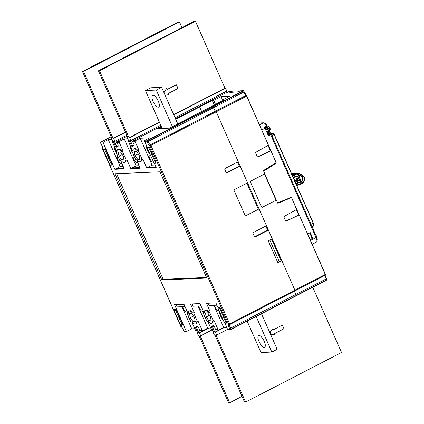 <?xml version="1.0" encoding="UTF-8"?>
<svg xmlns="http://www.w3.org/2000/svg" width="424" height="424" viewBox="0 0 424 424"><rect width="100%" height="100%" fill="white"/><g stroke="black" fill="none" stroke-linecap="round" stroke-linejoin="round"><path stroke-width="0.64" d="M268.641 134.286A4.346 1.585 -117.3 0 0 268.795 134.233A4.346 1.585 -117.3 0 0 268.742 130.841A4.346 1.585 -117.3 0 0 265.975 126.792M270.655 129.617L269.823 129.67M270.438 129.543L270.035 130.195A4.208 1.537 62.7 0 0 269.521 129.029L269.924 128.382M268.196 133.274L268.275 133.231A3.222 1.177 -117.3 0 0 268.074 130.316A3.222 1.177 -117.3 0 0 265.636 127.465M267.846 134.562A4.431 1.617 -117.3 0 0 267.221 130.984A4.431 1.617 -117.3 0 0 264.687 127.46L267.109 126.204L266.781 125.981C265.588 123.988 264.497 122.928 263.495 122.801L258.688 123.008M270.538 334.287L275.118 334.695L274.635 333.603L283.963 328.78L282.358 325.144L273.029 329.962L272.553 328.87L269.966 332.983M269.839 332.692L272.553 328.87M270.56 334.329L275.118 334.695M272.976 329.84L282.358 325.144M312.753 287.255L341.532 352.498L245.623 402.069L216.092 335.108L216.669 335.082L215.381 332.172L214.809 332.199L212.424 326.793A2.252 0.822 -117.3 0 0 211.56 326.432A2.252 0.822 -117.3 0 0 211.343 326.84L213.722 332.246L213.15 332.268L214.433 335.183L215.01 335.156L244.542 402.116L245.623 402.069M213.828 326.072L212.424 326.793M214.809 332.199L223.973 327.461M215.381 332.172L224.545 327.434M216.669 335.082L227.683 329.39M213.15 332.268L213.627 332.024M197.876 326.756L196.476 327.482A2.252 0.822 -117.3 0 0 195.612 327.121A2.252 0.822 -117.3 0 0 195.39 327.524L197.775 332.93L197.197 332.957L198.485 335.866L199.057 335.84L228.589 402.8L229.676 402.752L242.009 396.376M229.676 402.752L200.144 335.792L200.716 335.771L199.434 332.861L198.856 332.882L196.476 327.482M198.856 332.882L208.025 328.149M199.434 332.861L208.597 328.123M200.716 335.771L211.73 330.079M197.197 332.957L197.674 332.708M163.971 92.66L166.553 88.547L167.035 89.639L176.363 84.821L177.963 88.457L168.641 93.28L169.123 94.372L164.544 93.958M166.982 89.517L176.363 84.821M163.839 92.368L166.553 88.547M164.56 94.006L169.123 94.372M134.095 145.612L132.484 146.45A2.252 0.822 -117.3 0 1 131.62 146.089L129.235 140.683L128.663 140.71L127.38 137.8L127.953 137.774L98.421 70.813L194.325 21.248L195.411 21.2L224.943 88.16L225.515 88.134L226.803 91.043L175.054 117.793M226.326 91.293L226.782 92.331L227.608 92.3M134.138 145.299L132.701 146.042L130.322 140.636L130.894 140.614L129.612 137.699L129.034 137.726L99.502 70.766L98.421 70.813M132.484 146.45A2.252 0.822 -117.3 0 0 132.701 146.042M127.38 137.8L127.852 137.551M99.502 70.766L195.411 21.2M129.034 137.726L159.344 122.064M173.67 114.655L224.943 88.16M129.612 137.699L159.44 122.287M173.771 114.878L225.515 88.134M130.894 140.614L160.722 125.197M118.148 146.301L116.531 147.133A2.252 0.822 -117.3 0 1 115.667 146.773L113.288 141.372L112.71 141.393L111.427 138.484L112 138.457L82.468 71.502L178.377 21.931L179.458 21.884L181.991 27.624M118.185 145.988L116.754 146.725L114.369 141.325L114.946 141.298L113.659 138.388L113.086 138.41L83.555 71.455L82.468 71.502M116.531 147.133A2.252 0.822 -117.3 0 0 116.754 146.725M111.427 138.484L111.904 138.235M83.555 71.455L179.458 21.884M113.086 138.41L125.419 132.039M113.659 138.388L125.52 132.256M114.946 141.298L126.803 135.171M264.216 341.272A6.604 2.412 -117.3 0 0 258.571 335.522A6.604 2.412 -117.3 0 0 258.985 341.5A6.604 2.412 -117.3 0 0 264.634 347.251A6.604 2.412 -117.3 0 0 264.216 341.272M256.154 316.505L271.842 352.068L277.169 349.318L261.481 313.755M271.842 352.068L260.993 352.535L247.155 321.159M153.053 101.32A6.604 2.412 -117.3 0 0 158.703 107.076A6.604 2.412 -117.3 0 0 158.285 101.098A6.604 2.412 -117.3 0 0 152.64 95.342A6.604 2.412 -117.3 0 0 153.053 101.32M162.164 128.461L145.432 90.524L150.758 87.768L161.608 87.302L177.741 123.877M145.432 90.524L156.281 90.058L161.608 87.302M156.281 90.058L172.409 126.633M163.171 128.408A1.611 0.588 62.7 0 1 163.251 128.345A1.611 0.588 62.7 0 1 163.346 128.318L169.679 128.043M291.675 173.909L294.728 173.776L291.754 174.089M294.998 173.951L291.882 174.37M295.019 174.063L291.929 174.481M297.659 185.362L297.081 185.564M296.853 185.648L301.167 184.096L301.316 183.396L301.125 184.106M301.167 184.096C303.971 182.718 305.026 180.386 304.326 177.1L304.061 177.317C304.671 180.168 303.754 182.193 301.316 183.396L296.615 185.103M291.606 173.75L299.264 173.299L304.326 177.1M304.061 177.317C303.049 174.783 301.294 173.723 298.788 174.142L292.528 175.843M295.236 181.339L295.263 182.044M294.94 181.313L294.542 181.419M293.885 179.262L294.579 179.002L294.924 180.227L296.323 179.755L296.069 178.403L296.689 178.324L297.425 181.339L296.789 181.408L296.498 180.38L294.781 180.947M296.429 180.386L296.805 181.514M296.689 178.324L295.973 178.409L296.323 179.755M294.579 179.002L293.869 179.098M294.855 180.232L296.254 179.755M297.383 179.389L297.865 179.23L298.024 178.435L298.957 178.128L299.487 179.993L298.549 180.301L298.046 179.871L297.553 180.439L298.512 180.979L300.346 180.078L300.001 178.144L298.984 177.449L297.653 177.884L297.16 179.304L297.558 177.889L299.127 177.412M297.563 180.03L297.977 179.877L298.469 180.301L299.402 179.999L298.878 178.128M298.469 180.301L298.114 179.924M298.416 180.984L297.473 180.444L297.494 180.036M293.101 177.142L299.27 175.451C301.093 175.197 302.344 176.002 303.028 177.863C303.404 179.84 302.757 181.239 301.077 182.076L296.074 183.878M295.862 183.396L300.791 181.615A19.403 7.653 -107.6 0 0 300.399 179.898M292.205 175.107L298.167 173.474L298.782 174.142L299.233 175.923C300.801 175.695 301.867 176.389 302.439 178.011C302.784 179.681 302.254 180.873 300.839 181.599L301.077 182.076A19.387 7.648 72.4 0 1 301.316 183.396M299.121 175.949L293.286 177.555M299.233 175.923L299.927 178.144M299.264 173.299L291.558 173.639M315.392 234.265L315.779 234.43L315.546 234.62M309.721 232.983L312.17 238.532L312.87 238.5L310.304 232.681L307.66 234.043M310.108 239.597L312.17 238.532M312.87 238.5L310.23 239.867M268.148 135.251L268.896 134.864L267.523 131.747M266.781 125.981L264.518 127.152A4.834 1.765 62.7 0 1 265.064 128.26L268.397 135.812L270.66 134.641L270.671 134.217L268.694 134.302A4.431 1.617 -117.3 0 1 268.652 134.302M277.641 202.831L291.415 197.266L291.526 197.52L290.694 197.552L277.715 203.001M264.746 173.888L276.3 200.086M276.035 200.223L264.481 174.02M263.574 170.936L275.722 163.161L276.358 163.129L263.702 171.222M268.249 135.473L270.671 134.217L271.477 134.694L316.68 237.186A3.54 1.293 62.7 0 1 317.221 239.91L316.866 241.431A4.834 1.765 62.7 0 1 316.426 242.088L312.175 244.288M270.66 134.641L316.124 237.716A4.834 1.765 62.7 0 1 316.866 241.431M259.504 124.863L263.49 122.801L265.435 123.49A3.54 1.293 62.7 0 1 266.982 124.953L267.109 126.204M276.358 163.129L276.135 162.625M271.72 239.094L281.075 260.691L281.881 260.654L294.892 290.154A0.806 0.292 62.7 0 1 294.961 290.869A0.806 0.292 -117.3 0 0 294.892 290.154L216.229 111.798L246.598 96.105L268.445 145.188L256.08 152.152A0.806 0.737 -92.5 0 0 255.757 153.212L257.188 156.456A0.806 0.737 -92.5 0 0 258.152 156.848L270.883 150.721L268.461 145.225M161.152 126.161L132.898 140.768L135.542 140.651L140.206 138.245L149.651 137.837L144.987 140.249A0.806 0.737 -92.5 0 0 144.642 141.319L147.239 141.208L148.077 140.397A1.611 0.588 62.7 0 1 148.368 141.377A2.417 0.88 -117.3 0 0 150.409 144.838A0.806 0.292 62.7 0 1 150.96 145.533L229.623 323.883L325.261 274.455L296.774 209.419M265.456 127.062L266.85 130.221M217.385 306.255L216.786 306.282M201.437 306.939L200.833 306.965M226.527 91.748L226.395 91.452M229.585 91.271A0.323 0.297 87.5 0 0 229.527 91.293L227.529 92.326L226.665 92.363L198.294 107.028L226.644 92.368M214.295 104.982L212.286 100.43L213.722 100.366L221.047 96.582L222.335 99.492L223.718 99.433M198.294 107.028L199.635 106.97L212.286 100.43M175.478 118.757L198.167 107.034L199.635 106.97L201.644 111.523L199.635 106.97L175.727 119.324M215.487 104.368L213.722 100.366M232.156 92.103L231.631 91.202L229.633 92.236L230.153 92.384L238.182 91.87L240.18 90.837L238.193 91.86M222.897 100.536L222.653 99.985L224.089 99.921L211.438 106.461L213.346 106.663A1.611 0.588 62.7 0 1 213.638 107.648A1.611 0.588 -117.3 0 0 213.346 106.663L213.097 106.392L243.466 90.694A0.323 0.297 -92.5 0 1 243.858 90.847L243.885 90.853A0.323 0.323 0 0 0 243.577 90.662L240.291 90.805A0.323 0.297 87.5 0 1 240.413 90.826M221.047 96.582L229.983 96.2L222.653 99.985M285.882 221.047L299.196 214.915L286.465 221.042A0.806 0.737 -92.5 0 1 285.5 220.65L284.069 217.406A0.806 0.737 -92.5 0 1 284.393 216.346L296.625 209.525L291.526 197.52L277.853 203.308L276.406 200.033L262.419 207.262L261.407 206.822L250.542 182.188L250.865 181.059L264.852 173.829L263.405 170.554L276.119 162.583L270.883 150.721L270.374 150.743L268.053 145.474M257.569 156.853L270.374 150.743M226.416 172.759L239.348 166.076L240.154 166.038L227.1 172.785A0.806 0.737 -92.5 0 1 226.109 172.404L224.826 169.494A0.806 0.737 -92.5 0 1 225.171 168.418L238.224 161.671L216.229 111.798A0.806 0.292 -117.3 0 0 215.678 111.104A2.417 0.88 62.7 0 1 213.638 107.648A2.417 0.88 -117.3 0 0 215.678 111.104A0.806 0.292 62.7 0 1 216.229 111.798L149.974 145.888L228.637 324.243A3.222 1.177 -117.3 0 0 230.004 328.913A0.806 0.292 62.7 0 1 230.057 328.982L231.292 329.072L231.006 329.427M268.477 145.199L246.598 96.105A0.806 0.292 -117.3 0 0 246.047 95.405A2.417 0.88 62.7 0 1 244.007 91.95A1.611 0.588 -117.3 0 0 243.715 90.969L246.408 95.554M240.244 90.816A0.323 0.297 87.5 0 0 240.18 90.837L243.466 90.694L243.715 90.969L148.077 140.397L147.828 140.127L213.097 106.392L211.438 106.461L169.478 128.149L157.675 128.657L161.401 126.728M229.559 91.277A0.323 0.323 0 0 0 229.506 91.298L231.631 91.202A0.323 0.297 -92.5 0 1 232.023 91.356L230.566 92.172M229.755 91.282A0.323 0.297 87.5 0 0 229.638 91.266L231.743 91.171M226.379 91.414A0.323 0.297 -92.5 0 1 226.729 91.584L226.861 92.331M326.962 279.904A0.323 0.297 87.5 0 0 327.063 279.496A1.288 0.472 -117.3 0 0 326.607 278.722L295.989 294.367A1.611 0.588 62.7 0 1 296.561 295.337A1.611 0.588 -117.3 0 0 295.989 294.367A2.417 0.88 62.7 0 1 294.961 290.869A2.417 0.88 -117.3 0 0 295.989 294.367L230.72 328.102A1.611 0.588 62.7 0 1 231.292 329.072L326.931 279.644L326.591 278.658C325.436 276.649 325.033 275.478 325.383 275.134L325.431 274.333L299.212 214.947M296.556 295.623L231.319 329.337L228.16 329.554A0.806 0.737 -92.5 0 1 227.46 329.093L224.821 323.109M298.687 214.936L296.365 209.668M296.758 209.382L291.537 197.547M218.932 310.357A4.028 1.468 62.7 0 1 218.694 310.58A4.028 1.468 62.7 0 1 215.254 307.071A4.028 1.468 62.7 0 1 214.677 305.296M203.107 310.728A4.028 1.468 62.7 0 1 202.746 311.264A4.028 1.468 62.7 0 1 199.301 307.755A4.028 1.468 62.7 0 1 198.724 305.98M154.94 161.586L149.481 149.211A2.014 0.737 -117.3 0 0 147.764 147.462A2.014 0.737 -117.3 0 0 147.886 149.28L153.345 161.655A2.014 0.737 -117.3 0 0 155.067 163.41A2.014 0.737 -117.3 0 0 154.94 161.586L155.608 161.242L150.149 148.872A2.014 0.737 -117.3 0 0 148.427 147.117L147.764 147.462M155.067 163.41L155.735 163.065A2.014 0.737 -117.3 0 0 155.608 161.242M105.459 151.108A2.014 0.737 -117.3 0 0 103.737 149.354A2.014 0.737 -117.3 0 0 103.864 151.172L109.323 163.547A2.014 0.737 -117.3 0 0 111.046 165.302A2.014 0.737 -117.3 0 0 110.918 163.478L105.459 151.108L106.127 150.764A2.014 0.737 -117.3 0 0 104.405 149.01L103.737 149.354M111.046 165.302L111.708 164.957A2.014 0.737 -117.3 0 0 111.581 163.134L106.127 150.764M176.082 311.227A2.014 0.737 -117.3 0 0 174.359 309.472A2.014 0.737 -117.3 0 0 174.487 311.296L179.94 323.666A2.014 0.737 -117.3 0 0 181.663 325.42A2.014 0.737 -117.3 0 0 181.536 323.597L176.082 311.227L176.744 310.882A2.014 0.737 -117.3 0 0 175.027 309.128L174.359 309.472M181.663 325.42L182.331 325.076A2.014 0.737 -117.3 0 0 182.203 323.252L176.744 310.882M225.563 321.705L220.104 309.334A2.014 0.737 -117.3 0 0 218.381 307.58A2.014 0.737 -117.3 0 0 218.508 309.398L223.967 321.774A2.014 0.737 -117.3 0 0 225.69 323.528A2.014 0.737 -117.3 0 0 225.563 321.705L226.225 321.36L220.772 308.99A2.014 0.737 -117.3 0 0 219.049 307.236L218.381 307.58M225.69 323.528L226.352 323.183A2.014 0.737 -117.3 0 0 226.225 321.36M245.639 215.8L258.9 208.99L246.037 215.726A0.806 0.737 -92.5 0 1 245.051 215.344L234.133 190.599A0.806 0.737 -92.5 0 1 234.483 189.528L247.537 182.781L240.154 166.038M131.509 148.395A6.604 2.412 -117.3 0 0 131.859 149.402M137.62 162.254A4.028 1.468 62.7 0 1 137.259 162.79A4.028 1.468 62.7 0 1 133.82 159.281A4.028 1.468 62.7 0 1 133.565 155.64A4.028 1.468 62.7 0 1 133.857 155.576M206.202 316.977L205.449 312.928L207.659 312.833L210.437 316.792L211.189 320.841L208.979 320.936L206.202 316.977L209.403 315.318M208.979 320.936L211.014 319.887M208.105 321.344A7.245 2.645 -117.3 0 0 211.645 323.321A7.245 2.645 -117.3 0 0 212.387 321.159L213.5 321.111L209.647 312.377L208.534 312.424A7.245 2.645 -117.3 0 0 204.993 310.447A7.245 2.645 -117.3 0 0 204.251 312.61L203.138 312.658L206.992 321.392L208.105 321.344M211.645 323.321L212.313 322.977A7.245 2.645 -117.3 0 0 213.06 321.132M212.615 325.892A2.417 0.88 62.7 0 1 212.822 325.6A2.417 0.88 62.7 0 1 214.401 326.809A2.417 0.88 62.7 0 1 215.281 329.411L215.371 329.612A0.806 0.737 -92.5 0 0 216.07 330.073L218.72 329.962A0.806 0.737 87.5 0 0 219.007 329.883L223.665 327.476L226.686 327.344M213.5 321.111L214.168 320.767L218.016 329.501A0.806 0.737 87.5 0 0 218.72 329.962M207.808 321.392A7.007 2.555 62.7 0 1 207.776 321.355L211.507 329.782A0.806 0.737 -92.5 0 0 212.212 330.243L212.827 330.216M209.647 312.377L210.315 312.032L208.534 312.424M209.202 312.08A7.245 2.645 -117.3 0 0 205.656 310.103L204.993 310.447M204.246 312.292L203.138 312.658M190.254 317.661L193.031 321.62L195.241 321.524L194.489 317.481L191.706 313.522L189.502 313.612L190.254 317.661L193.455 316.007M193.031 321.62L195.061 320.571M192.157 322.028A7.245 2.645 -117.3 0 0 195.697 324.01A7.245 2.645 -117.3 0 0 196.434 321.843L197.547 321.795L193.699 313.06L192.581 313.108A7.245 2.645 -117.3 0 0 189.04 311.131A7.245 2.645 -117.3 0 0 188.304 313.294L187.191 313.341L191.044 322.076L192.157 322.028M195.697 324.01L196.365 323.666A7.245 2.645 -117.3 0 0 197.107 321.816M197.95 306.017L207.718 328.16L203.054 330.572A0.806 0.737 87.5 0 1 202.068 330.185L198.215 321.45L197.547 321.795M193.699 313.06L194.362 312.721L192.581 313.108M193.249 312.769A7.245 2.645 -117.3 0 0 189.708 310.787L189.04 311.131M188.298 312.981L187.191 313.341M191.86 322.076A7.007 2.555 62.7 0 1 191.823 322.044L195.559 330.466A0.806 0.737 -92.5 0 0 196.259 330.927L196.879 330.9M196.662 326.575A2.417 0.88 62.7 0 1 196.869 326.289A2.417 0.88 62.7 0 1 198.453 327.492A2.417 0.88 62.7 0 1 199.328 330.1L199.418 330.301A0.806 0.737 -92.5 0 0 200.117 330.762L202.767 330.646M203.806 312.313L199.953 303.579L190.508 303.987L194.362 312.721M200.971 305.884L193.132 306.223L192.114 303.918M210.739 328.028L207.718 328.16M138.139 153.748L134.938 155.401L134.185 151.352L136.396 151.257L139.173 155.221L139.925 159.265L137.721 159.36L139.75 158.311M134.938 155.401L137.721 159.36M137.27 150.849A7.245 2.645 -117.3 0 0 133.73 148.872A7.245 2.645 -117.3 0 0 132.993 151.034L131.875 151.082L135.728 159.816L136.841 159.768A7.245 2.645 -117.3 0 0 140.386 161.745A7.245 2.645 -117.3 0 0 141.123 159.583L142.236 159.535L138.383 150.801L137.27 150.849L137.938 150.504A7.245 2.645 -117.3 0 0 134.397 148.527L133.73 148.872M132.982 150.721L131.875 151.082M135.542 140.651A0.806 0.737 87.5 0 0 135.198 141.727L139.051 150.456L138.383 150.801M139.051 150.456L137.938 150.504M132.898 140.768A0.806 0.737 -92.5 0 0 132.553 141.839L132.638 142.04A2.417 0.88 62.7 0 1 133.952 144.277A2.417 0.88 62.7 0 1 133.889 145.904A2.417 0.88 62.7 0 1 133.534 145.904M132.542 150.737L128.689 142.003A0.806 0.737 -92.5 0 1 129.034 140.932L129.341 140.922M161.83 280.004L206.806 278.07L159.943 171.81L114.962 173.745L161.83 280.004L163.161 279.315L206.536 277.45M116.568 173.676L163.161 279.315M182.776 306.669A4.028 1.468 -117.3 0 0 183.353 308.444A4.028 1.468 -117.3 0 0 186.793 311.953A4.028 1.468 -117.3 0 0 187.154 311.412M181.997 306.7L191.765 328.844L187.106 331.255A0.806 0.737 87.5 0 1 186.115 330.874L183.518 330.985L184.265 331.377M187.853 312.997L184.005 304.262L174.561 304.671L186.115 330.874M185.018 306.568L177.184 306.907L176.167 304.602M194.786 328.717L191.765 328.844M186.82 331.329L183.995 331.451L183.369 330.641C183.062 328.96 182.315 327.646 181.133 326.697A0.806 0.684 -66.6 0 1 180.783 326.3L102.12 147.95A3.222 1.177 -117.3 0 0 100.753 143.28A0.806 0.292 62.7 0 1 100.7 143.206L100.79 143.439A0.806 0.366 -38.8 0 1 100.753 143.28M180.746 326.215L180.783 326.3A3.222 1.177 -117.3 0 1 183.507 330.911A0.806 0.292 62.7 0 0 183.518 330.985M102.083 147.865L102.12 147.95A0.806 0.747 49.5 0 1 102.21 147.043A0.806 0.806 0 0 0 102.052 147.928L180.714 326.284A0.806 0.806 0 0 0 181.133 326.697M100.769 142.167L111.247 136.745L100.806 142.146L100.7 143.206L100.801 142.432M115.561 149.078A6.604 2.412 -117.3 0 0 115.906 150.085M117.909 156.26A4.028 1.468 -117.3 0 0 117.612 156.323A4.028 1.468 -117.3 0 0 117.867 159.97A4.028 1.468 -117.3 0 0 121.312 163.478A4.028 1.468 -117.3 0 0 121.672 162.938M120.58 160.468L124.296 168.89L114.856 169.298L116.187 168.609L124.025 168.27M122.192 154.431L118.99 156.085L118.238 152.041L120.448 151.946L123.225 155.905L123.978 159.949L121.768 160.044L123.797 158.995M118.99 156.085L121.768 160.044M119.78 160.5L120.893 160.452A7.245 2.645 -117.3 0 0 124.433 162.434A7.245 2.645 -117.3 0 0 125.17 160.272L126.288 160.224L122.435 151.49L121.322 151.538A7.245 2.645 -117.3 0 0 117.777 149.555A7.245 2.645 -117.3 0 0 117.04 151.718L115.927 151.771L119.78 160.5M124.433 162.434L125.101 162.09A7.245 2.645 -117.3 0 0 125.843 160.24M139.973 167.586L132.134 167.925L130.804 168.614L126.951 159.88L126.288 160.224M127.232 136.136L116.945 141.452L119.595 141.34A0.806 0.737 87.5 0 0 119.25 142.411L123.098 151.145L121.322 151.538M121.985 151.193A7.245 2.645 -117.3 0 0 118.444 149.211L117.777 149.555M117.035 151.405L115.927 151.771M123.098 151.145L122.435 151.49M116.945 141.452A0.806 0.737 -92.5 0 0 116.6 142.522L116.69 142.729A2.417 0.88 62.7 0 1 117.999 144.96A2.417 0.88 62.7 0 1 117.936 146.587A2.417 0.88 62.7 0 1 117.581 146.593M116.595 151.426L112.742 142.692A0.806 0.737 -92.5 0 1 113.086 141.616L113.388 141.605M123.193 166.388L120.172 166.515L108.306 139.613L111.857 139.464M116.187 168.609L120.172 166.515M100.536 143.058L100.785 142.151L103.642 142.024L108.306 139.613M103.642 142.024A0.806 0.737 87.5 0 0 103.297 143.095L114.856 169.298M136.533 159.784L140.249 168.206L130.804 168.614M139.141 165.699L136.12 165.832L124.253 138.929L127.81 138.775M132.134 167.925L136.12 165.832M119.595 141.34L124.253 138.929M140.386 161.745L141.049 161.401A7.245 2.645 -117.3 0 0 141.796 159.557M154.198 162.991L156.196 167.522L146.757 167.925L142.904 159.191L142.236 159.535M147.462 147.711A6.604 2.412 -117.3 0 0 147.552 148.008M153.451 161.878A4.028 1.468 62.7 0 1 153.212 162.106A4.028 1.468 62.7 0 1 149.767 158.597A4.028 1.468 62.7 0 1 149.513 154.951A4.028 1.468 62.7 0 1 150.467 155.126M146.757 167.925L148.087 167.236L155.926 166.902M244.007 91.95L148.368 141.377A0.806 0.562 175 0 1 147.25 141.277A0.806 0.292 62.7 0 0 147.239 141.208L147.828 140.127L144.987 140.249M144.642 141.319L147.557 147.928M155.094 165.016L152.073 165.148L140.206 138.245M148.087 167.236L152.073 165.148M254.665 236.804L267.597 230.121L268.397 230.089L255.343 236.836A0.806 0.737 -92.5 0 1 254.358 236.449L253.075 233.539A0.806 0.737 -92.5 0 1 253.419 232.469L266.473 225.722L259.091 208.979M268.397 230.089L272.25 238.823L268.254 240.885L277.884 262.721L279.321 261.597L269.828 240.074M271.583 239.168L281.075 260.691L279.321 261.597M281.881 260.654L277.884 262.721M231.287 329.358L230.057 328.982L227.46 329.093M239.348 166.076L237.557 162.021M258.391 209.255L246.869 183.126M267.597 230.121L265.806 226.066M213.897 305.328L223.665 327.476M210.315 312.032L206.462 303.298L215.906 302.895L218.174 308.047M216.918 305.201L209.085 305.534L208.067 303.229M246.047 95.405L150.409 144.838A0.806 0.684 113.4 0 0 149.974 145.888A3.222 1.177 -117.3 0 1 147.25 141.277M230.004 328.913A0.806 0.366 141.2 0 1 230.72 328.102A2.417 0.88 -117.3 0 1 229.691 324.599A0.806 0.292 62.7 0 0 229.623 323.883L228.637 324.243A0.806 0.747 -130.5 0 0 229.691 324.599L325.33 275.171L325.415 274.36M148.077 167.21L155.91 166.876M132.124 167.899L139.962 167.559M116.176 168.582L124.009 168.243M266.643 126.447A4.346 1.585 62.7 0 1 269.41 130.497A4.346 1.585 62.7 0 1 269.457 133.889C270.825 133.29 271.228 131.864 270.671 129.612M293.922 173.999L293.79 174.402M300.706 181.647L301.014 182.097M303.028 177.863L302.439 178.011M316.49 236.762A14.655 13.451 87.5 0 0 315.938 234.642M316.145 235.983A14.331 13.16 87.5 0 0 315.779 234.721L315.928 234.615A0.323 0.297 87.5 0 0 315.8 234.451M271.848 135.542L274.036 134.413L313.198 223.204A3.222 1.177 62.7 0 1 313.4 226.125C313.903 226.278 314.078 224.688 313.363 223.082L311.009 224.338M271.037 134.435L273.395 133.698A0.806 0.292 62.7 0 1 274.036 134.413L273.787 133.852A0.323 0.297 87.5 0 0 273.395 133.698L271.471 134.694M270.586 132.786A5.639 2.056 -117.3 0 0 272.372 133.745A0.323 0.297 -92.5 0 1 272.606 133.735M270.655 132.659A5.957 2.173 -117.3 0 0 271.964 133.687M274.19 134.313L313.336 223.072L274.201 134.286L273.507 133.666L272.176 133.671L270.671 132.622M313.352 223.109A2.899 1.06 62.7 0 1 313.723 225.467M316.68 237.186L310.548 240.594M261.756 129.967L265.064 128.26M326.607 278.722L326.358 278.674A1.611 0.588 -117.3 0 1 326.931 279.644L231.308 329.353M270.899 150.753L276.119 162.583M258.152 156.848L257.617 156.875M268.445 145.188L246.752 96.004M246.116 95.384A2.74 0.996 62.7 0 1 244.118 91.844M244.092 91.632A1.288 0.472 -117.3 0 0 243.869 90.874M232.352 92.093L232.045 91.404M226.745 91.621L227.052 92.321M326.538 278.632A2.74 0.996 62.7 0 1 325.235 275.298M326.358 278.674A2.417 0.88 62.7 0 1 325.33 275.171A0.806 0.292 -117.3 0 0 325.261 274.455L299.227 214.926M286.465 221.042L285.93 221.068M150.149 148.872L149.481 149.211M111.581 163.134L110.918 163.478M182.203 323.252L181.536 323.597M220.772 308.99L220.104 309.334M222.356 318.122A6.604 2.412 62.7 0 1 220.968 315.567A6.604 2.412 62.7 0 1 220.093 312.986M223.268 320.194A7.007 2.555 62.7 0 1 220.475 315.748A7.007 2.555 62.7 0 1 219.314 311.227M226.517 172.812L227.1 172.785M131.763 148.967A4.59 1.675 -117.3 0 0 132.293 150.451A4.59 1.675 -117.3 0 0 132.447 150.785M132.129 150.955A6.604 2.412 62.7 0 1 131.832 150.313A6.604 2.412 62.7 0 1 130.778 146.736M132.818 153.218A7.007 2.555 62.7 0 1 131.339 150.488A7.007 2.555 62.7 0 1 130.205 145.437M190.058 319.844A7.007 2.555 62.7 0 1 188.574 317.115A7.007 2.555 62.7 0 1 187.641 314.364M187.445 313.209A7.007 2.555 62.7 0 1 187.445 312.064M212.615 329.734L211.507 329.782M218.016 329.501L215.371 329.612M206.006 319.161A7.007 2.555 62.7 0 1 204.527 316.431A7.007 2.555 62.7 0 1 203.589 313.681M203.398 312.525A7.007 2.555 62.7 0 1 203.393 311.38M196.667 330.418L195.559 330.466M202.068 330.185L199.418 330.301M132.553 141.839L135.198 141.727M128.689 142.003L129.797 141.955M183.369 330.641A0.806 0.562 -5 0 0 183.507 330.911M100.928 143.508A0.806 0.366 -38.8 0 1 100.79 143.439C102.004 145.57 102.475 146.778 102.2 147.064L102.263 146.99M115.81 149.656A4.59 1.675 -117.3 0 0 116.346 151.135A4.59 1.675 -117.3 0 0 116.499 151.474M116.176 151.638A6.604 2.412 62.7 0 1 115.879 150.997A6.604 2.412 62.7 0 1 114.825 147.419M116.87 153.901A7.007 2.555 62.7 0 1 115.386 151.177A7.007 2.555 62.7 0 1 114.257 146.126M116.6 142.522L119.25 142.411M112.742 142.692L113.849 142.644M100.7 143.206L103.297 143.095M149.168 152.184A6.604 2.412 62.7 0 1 147.78 149.624A6.604 2.412 62.7 0 1 146.725 146.047M150.08 154.251A7.007 2.555 62.7 0 1 147.287 149.804A7.007 2.555 62.7 0 1 146.158 144.754M254.766 236.857L255.343 236.836M268.795 134.233L269.457 133.889M270.152 128.435C269.738 127.11 268.551 126.251 266.59 125.864M213.177 325.6L211.56 326.432M197.224 326.284L195.612 327.121M297.902 185.293L298.061 184.997M316.558 236.995L315.954 234.62A0.323 0.323 0 0 0 315.779 234.43L315.387 234.26M312.096 226.798L313.4 226.125M267.109 126.209L264.682 127.46M229.782 92.204L238.262 91.838M270.915 150.732L276.146 162.599M232.373 92.093L232.055 91.367A0.323 0.323 0 0 0 231.902 91.208M229.506 91.298L227.534 92.315M226.607 91.436A0.323 0.323 0 0 1 226.755 91.595L227.079 92.321M296.577 295.618L326.946 279.92A0.323 0.323 0 0 0 327.105 279.549M291.553 197.531L296.789 209.392M131.668 148.755L132.426 150.801M115.72 149.439L116.473 151.485"/></g></svg>
